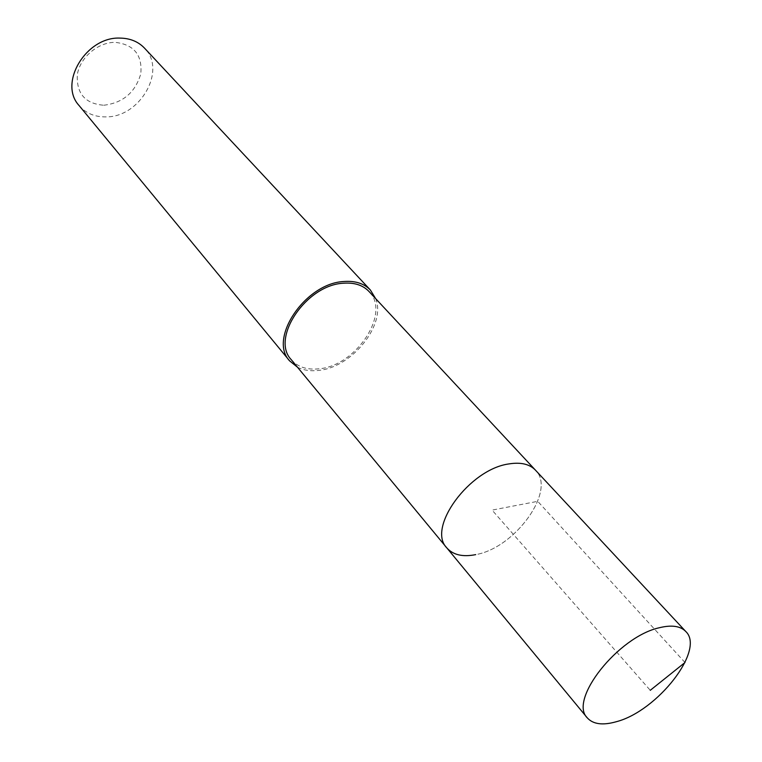 <?xml version="1.0" encoding="UTF-8"?>
<svg xmlns="http://www.w3.org/2000/svg" width="762" height="762" viewBox="0 0 762 762"><rect width="100%" height="100%" fill="white"/><g stroke="black" fill="none" stroke-linecap="round" stroke-linejoin="round"><path stroke-width="0.57" stroke-dasharray="3.81 2.86" d="M446.827 547.907C453.085 554.946 462.705 557.184 475.688 554.631C515.179 547.964 556.708 490.337 535.438 470.125C556.708 490.337 515.179 547.964 475.688 554.631M291.246 359.664C297.761 367.094 307.105 370.122 319.259 368.77C356.397 365.722 391.106 312.811 368.96 291.446M375.637 298.609C386.467 324.488 352.149 367.351 318.802 370.38C310.667 371.37 303.562 370.313 297.475 367.208M79.077 105.527C85.744 113.233 94.65 117.015 105.794 116.891C139.96 117.548 167.145 70.247 144.494 48.111M103.823 105.242C122.996 102.927 135.312 92.45 140.789 73.809C142.494 54.988 133.95 44.501 115.157 42.348C98.031 42.177 80.077 57.426 77.353 74.476C76.286 93.516 85.106 103.765 103.823 105.242M684.99 662.502L537.734 501.329L492.081 510.102L650.262 690.315"/><path stroke-width="1.14" d="M616.315 721.719C602.771 725.567 593.112 724.291 587.321 717.899C568.3 700.011 618.22 636.613 659.406 627.726C671.627 624.735 680.418 625.993 685.771 631.488C705.422 649.776 657.368 711.156 616.315 721.719M509.092 463.896C469.525 469.011 426.577 527.914 446.827 547.907C426.577 527.914 469.525 469.011 509.092 463.896C520.827 462.029 529.609 464.106 535.438 470.125C529.609 464.106 520.827 462.029 509.092 463.896M685.771 631.488L368.96 291.446C362.874 285.121 354.33 282.378 343.338 283.226C306.229 284.95 270.453 338.357 291.246 359.664L587.321 717.899M475.688 554.631C462.705 557.184 453.085 554.946 446.827 547.907M297.475 367.208L289.646 360.902C268.072 338.757 305.267 283.264 343.824 281.511C355.225 280.635 364.084 283.474 370.399 290.027L375.637 298.609M370.399 290.027L144.494 48.111C138.255 41.615 130.131 38.271 120.11 38.1C86.173 36.405 58.16 83.287 79.077 105.527L289.646 360.902M650.262 690.315L684.99 662.502"/></g></svg>
